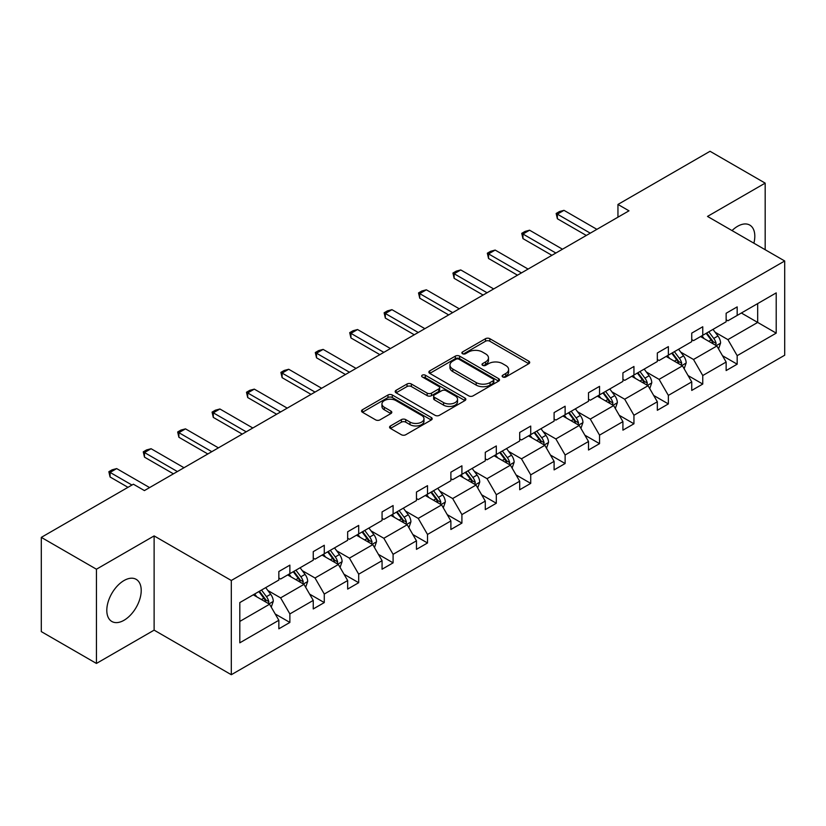 <?xml version="1.0" encoding="UTF-8"?>
<svg xmlns="http://www.w3.org/2000/svg" width="826" height="826" viewBox="0 0 826 826"><rect width="100%" height="100%" fill="white"/><g stroke="black" fill="none" stroke-linecap="round" stroke-linejoin="round"><path stroke-width="1.24" d="M502.776 376.966A2.148 1.239 0 0 0 505.801 376.966L528.805 363.688A3.067 1.766 0 0 0 529.703 362.438A3.067 1.766 0 0 0 528.805 361.189L489.839 338.691A3.067 1.766 0 0 0 485.512 338.691L462.508 351.969A2.148 1.239 0 0 0 461.879 352.847A2.148 1.239 0 0 0 462.508 353.714A2.148 1.239 0 0 0 465.534 353.714L468.518 352A9.798 5.658 0 0 1 482.374 352L485.616 353.879A9.798 5.658 0 0 1 488.486 357.875A9.798 5.658 0 0 1 485.616 361.871L482.642 363.595A2.148 1.239 0 0 0 482.012 364.472A2.148 1.239 0 0 0 482.642 365.34A2.148 1.239 0 0 0 485.667 365.34L488.651 363.626A9.798 5.658 0 0 1 502.507 363.626L505.749 365.495A9.798 5.658 0 0 1 508.62 369.501A9.798 5.658 0 0 1 505.749 373.497L502.776 375.221A2.148 1.239 0 0 0 502.146 376.088A2.148 1.239 0 0 0 502.776 376.966L502.776 375.221M124.014 620.274A24.326 14.042 120 0 0 139.904 598.84A24.326 14.042 120 0 0 136.176 579.346A24.326 14.042 120 0 0 124.014 580.544A24.326 14.042 120 0 0 108.113 601.989A24.326 14.042 120 0 0 111.84 621.482A24.326 14.042 120 0 0 124.014 620.274M753.88 243.195A24.326 14.042 120 0 0 749.771 225.085A24.326 14.042 120 0 0 737.608 226.293A24.326 14.042 120 0 0 732.032 230.578M390.471 425.937A3.067 1.766 0 0 0 389.573 427.187A3.067 1.766 0 0 0 390.471 428.436L401.405 434.744A3.067 1.766 0 0 0 405.731 434.744L431.275 420A3.067 1.766 0 0 0 432.174 418.751A3.067 1.766 0 0 0 431.275 417.491L392.309 394.993A3.067 1.766 0 0 0 387.983 394.993L362.428 409.748A3.067 1.766 0 0 0 361.54 410.997A3.067 1.766 0 0 0 362.428 412.246L375.634 419.866A3.067 1.766 0 0 0 379.97 419.866L390.905 413.558A3.067 1.766 0 0 0 391.803 412.308A3.067 1.766 0 0 0 390.905 411.059L384.348 407.28A8.188 4.729 0 0 1 381.953 403.935A8.188 4.729 0 0 1 387.012 399.567A8.188 4.729 0 0 1 395.933 400.589L421.59 415.406A8.188 4.729 0 0 1 423.986 418.751A8.188 4.729 0 0 1 418.937 423.118A8.188 4.729 0 0 1 410.006 422.086L405.731 419.618A3.067 1.766 0 0 0 401.405 419.618L390.471 425.937L390.471 428.436L401.405 422.169L401.405 419.618M154.121 535.909L96.436 569.217L41.3 537.375L41.3 631.611L96.436 663.443L154.121 630.145L231.311 674.718L231.311 580.482L154.121 535.909L154.121 630.145M765.175 249.72L765.175 183.124L707.5 216.422L784.7 260.985L231.311 580.482M765.175 183.124L710.04 151.282L617.951 204.445L617.951 217.186M41.3 537.375L133.389 484.212L144.416 490.582L628.989 210.816L617.951 204.445M468.734 395.871A3.067 1.766 0 0 0 473.061 395.871L498.605 381.127A3.067 1.766 0 0 0 499.503 379.877A3.067 1.766 0 0 0 498.605 378.628L459.638 356.13A3.067 1.766 0 0 0 455.312 356.13L429.757 370.874A3.067 1.766 0 0 0 428.87 372.123A3.067 1.766 0 0 0 429.757 373.373L468.734 395.871M423.149 377.43A2.148 1.239 0 0 1 425.328 377.73L425.328 375.19L464.945 398.06A3.067 1.766 0 0 1 465.843 399.309A3.067 1.766 0 0 1 464.945 400.558L439.401 415.313A3.067 1.766 0 0 1 435.065 415.313L396.098 392.815L407.032 386.547L407.032 383.997L396.098 390.306A3.067 1.766 0 0 0 395.2 391.565A3.067 1.766 0 0 0 396.098 392.815L396.098 390.306M407.032 386.547A3.067 1.766 0 0 1 411.358 386.547L411.358 383.997A3.067 1.766 0 0 0 407.032 383.997M411.358 383.997L427.166 393.124A3.067 1.766 0 0 0 431.492 393.124L438.751 388.932A3.067 1.766 0 0 0 439.639 387.683A3.067 1.766 0 0 0 438.751 386.434L422.292 376.935A2.148 1.239 0 0 1 421.663 376.057A2.148 1.239 0 0 1 422.984 374.921A2.148 1.239 0 0 1 425.328 375.19M96.436 569.217L96.436 663.443M239.808 602.577L278.847 580.038L278.847 571.509L289.874 565.139L289.874 573.667L313.25 560.173L313.25 551.644L324.277 545.274L324.277 553.802L347.663 540.307L347.663 531.779L358.69 525.408L358.69 533.937L382.066 520.442L382.066 511.913L393.093 505.543L393.093 514.071L416.469 500.577L416.469 492.048L427.507 485.678L427.507 494.206L450.882 480.711L450.882 472.183L461.91 465.812L461.91 474.341L485.285 460.846L485.285 452.318L496.312 445.947L496.312 454.476L519.699 440.981L519.699 432.452L530.726 426.082L530.726 434.621L554.101 421.115L554.101 412.587L565.129 406.216L565.129 414.755L588.515 401.25L588.515 392.722L599.542 386.351L599.542 394.89L622.918 381.385L622.918 372.856L633.945 366.486L633.945 375.025L657.331 361.52L657.331 352.991L668.358 346.621L668.358 355.159L691.734 341.654L691.734 333.126L702.761 326.755L702.761 335.294L726.137 321.789L726.137 313.26L737.174 306.89L737.174 315.429L776.213 292.889L776.213 333.126L737.174 355.665L737.174 364.194L726.137 370.564L726.137 362.036L702.761 375.531L702.761 384.059L691.734 390.43L691.734 381.901L668.358 395.396L668.358 403.924L657.331 410.295L657.331 401.766L633.945 415.261L633.945 423.79L622.918 430.16L622.918 421.632L599.542 435.126L599.542 443.655L588.515 450.025L588.515 441.497L565.129 454.992L565.129 463.52L554.101 469.891L554.101 461.362L530.726 474.857L530.726 483.386L519.699 489.756L519.699 481.228L496.312 494.722L496.312 503.251L485.285 509.621L485.285 501.083L461.91 514.588L461.91 523.116L450.882 529.487L450.882 520.948L427.507 534.453L427.507 542.981L416.469 549.352L416.469 540.813L393.093 554.318L393.093 562.847L382.066 569.217L382.066 560.678L358.69 574.184L358.69 582.712L347.663 589.083L347.663 580.544L324.277 594.049L324.277 602.577L313.25 608.948L313.25 600.409L289.874 613.914L289.874 622.443L278.847 628.813L278.847 620.274L239.808 642.814L239.808 602.577M231.311 674.718L784.7 355.221L784.7 260.985M287.665 574.948L303.989 584.364L280.613 597.869L267.841 590.497M280.613 597.869L289.874 613.914M303.989 584.364L313.25 600.409M278.847 578.004L280.613 579.016L289.874 573.667M322.078 555.082L338.392 564.499L315.016 578.004L302.254 570.632M315.016 578.004L324.277 594.049M338.392 564.499L347.663 580.544M313.25 558.139L315.016 559.15L324.277 553.802M356.481 535.217L372.805 544.633L349.419 558.139L336.657 550.766M349.419 558.139L358.69 574.184M372.805 544.633L382.066 560.678M347.663 538.273L349.419 539.285L358.69 533.937M390.884 515.352L407.208 524.768L383.832 538.273L371.06 530.901M383.832 538.273L393.093 554.318M407.208 524.768L416.469 540.813M382.066 518.408L383.832 519.42L393.093 514.071M425.297 495.486L441.621 504.903L418.235 518.408L405.473 511.036M418.235 518.408L427.507 534.453M441.621 504.903L450.882 520.948M416.469 498.543L418.235 499.554L427.507 494.206M459.7 475.621L476.024 485.038L452.648 498.543L439.876 491.171M452.648 498.543L461.91 514.588M476.024 485.038L485.285 501.083M450.882 478.677L452.648 479.689L461.91 474.341M494.113 455.756L510.437 465.183L487.051 478.677L474.289 471.305M487.051 478.677L496.312 494.722M510.437 465.183L519.699 481.228M485.285 458.812L487.051 459.824L496.312 454.476M528.516 435.891L544.84 445.317L521.464 458.812L508.692 451.44M521.464 458.812L530.726 474.857M544.84 445.317L554.101 461.362M519.699 438.947L521.464 439.969L530.726 434.621M562.929 416.025L579.243 425.452L555.867 438.947L543.105 431.575M555.867 438.947L565.129 454.992M579.243 425.452L588.515 441.497M554.101 419.081L555.867 420.104L565.129 414.755M597.332 396.16L613.656 405.587L590.28 419.081L577.508 411.709M590.28 419.081L599.542 435.126M613.656 405.587L622.918 421.632M588.515 399.216L590.28 400.238L599.542 394.89M631.745 376.295L648.059 385.721L624.683 399.216L611.921 391.844M624.683 399.216L633.945 415.261M648.059 385.721L657.331 401.766M622.918 379.351L624.683 380.373L633.945 375.025M666.148 356.429L682.472 365.856L659.086 379.351L646.324 371.979M659.086 379.351L668.358 395.396M682.472 365.856L691.734 381.901M657.331 359.486L659.086 360.508L668.358 355.159M700.551 336.564L716.875 345.991L693.499 359.486L680.727 352.113M693.499 359.486L702.761 375.531M716.875 345.991L726.137 362.036M691.734 339.62L693.499 340.642L702.761 335.294M741.356 313.002L757.679 322.429L727.902 339.62L715.14 332.248M727.902 339.62L737.174 355.665M776.213 333.126L757.679 322.429L757.679 303.586L776.213 292.889M726.137 319.755L727.902 320.777L737.174 315.429M239.808 621.42L269.575 604.229L253.262 594.813M269.575 604.229L278.847 620.274M722.502 355.727L737.174 364.194M688.099 375.593L702.761 384.059M653.686 395.458L668.358 403.924M619.283 415.323L633.945 423.79M584.87 435.188L599.542 443.655M550.467 455.054L565.129 463.52M516.054 474.919L530.726 483.386M481.651 494.784L496.312 503.251M447.238 514.65L461.91 523.116M412.835 534.515L427.507 542.981M378.432 554.38L393.093 562.847M344.019 574.246L358.69 582.712M309.616 594.111L324.277 602.577M275.203 613.976L289.874 622.443M503.633 377.265L505.749 376.047A9.798 5.658 0 0 0 508.62 372.051L508.62 369.501M488.486 357.875L488.486 360.425A9.798 5.658 0 0 1 485.616 364.421L483.499 365.65M528.764 363.708L489.839 341.231A3.067 1.766 0 0 0 485.512 341.231L463.365 354.024M498.563 381.147L459.638 358.67A3.067 1.766 0 0 0 455.312 358.67L429.799 373.393M493.194 380.745A2.148 1.239 0 0 0 493.824 379.877A2.148 1.239 0 0 0 493.194 379L458.988 359.248A2.148 1.239 0 0 0 455.962 359.248L452.824 361.065A9.798 5.658 0 0 0 449.953 365.061A9.798 5.658 0 0 0 452.824 369.057L476.199 382.562A9.798 5.658 0 0 0 490.055 382.562L493.194 380.745L493.194 383.295A2.148 1.239 0 0 0 493.824 382.417L493.824 379.877M449.953 365.061L449.953 367.611A9.798 5.658 0 0 0 452.824 371.607L452.824 369.057M493.194 383.295L490.055 385.112A9.798 5.658 0 0 1 476.199 385.112L452.824 371.607M411.358 386.547L427.166 395.664A3.067 1.766 0 0 0 431.492 395.664L438.751 391.483A3.067 1.766 0 0 0 439.639 390.233L439.639 387.683M425.328 377.73L464.904 400.579M443.562 402.592A8.188 4.729 0 0 0 452.493 403.615A8.188 4.729 0 0 0 457.542 399.247A8.188 4.729 0 0 0 455.147 395.902L446.112 390.688A3.067 1.766 0 0 0 441.776 390.688L434.528 394.869A3.067 1.766 0 0 0 433.629 396.119A3.067 1.766 0 0 0 434.528 397.368L443.562 402.592L443.562 405.143A8.188 4.729 0 0 0 452.493 406.165A8.188 4.729 0 0 0 457.542 401.797L457.542 399.247M433.629 396.119L433.629 398.669A3.067 1.766 0 0 0 434.528 399.918L434.528 397.368M443.562 405.143L434.528 399.918M423.986 418.751L423.986 421.291A8.188 4.729 0 0 1 418.937 425.658A8.188 4.729 0 0 1 410.006 424.636L405.731 422.169A3.067 1.766 0 0 0 401.405 422.169M381.953 403.935L381.953 406.485A8.188 4.729 0 0 0 384.348 409.82L384.348 407.28M390.863 413.578L384.348 409.82M431.234 420.021L392.309 397.543A3.067 1.766 0 0 0 387.983 397.543L362.469 412.267M718.558 348.892L720.582 343.038A8.27 4.77 -120 0 0 717.949 335.996L712.993 329.388M704.113 338.619L701.966 335.748M715.657 345.278L716.121 343.389A8.27 4.77 -120 0 0 713.757 338.412L708.801 331.804M706.736 333.002L712.177 340.271A4.213 2.426 60 0 1 712.941 341.551L716.121 343.389M706.158 333.332L711.103 339.94A8.27 4.77 60 0 1 713.168 343.843M590.28 233.159L557.364 214.161L557.364 218.745L556.156 213.469L559.46 211.559L563.982 210.341L596.888 229.339M586.305 235.451L557.364 218.745M563.982 210.341L557.364 214.161L556.156 213.469M684.145 368.757L686.179 362.893A8.27 4.77 -120 0 0 683.536 355.861L678.59 349.253M669.7 358.484L667.553 355.614M681.254 365.144L681.708 363.254A8.27 4.77 -120 0 0 679.344 358.277L674.398 351.67M672.323 352.867L677.774 360.136A4.213 2.426 60 0 1 678.538 361.416L681.708 363.254M671.745 353.198L676.7 359.806A8.27 4.77 60 0 1 678.755 363.708M649.742 388.623L651.766 382.758A8.27 4.77 -120 0 0 649.133 375.727L644.177 369.119M635.297 378.349L633.15 375.479M646.841 385.009L647.305 383.119A8.27 4.77 -120 0 0 644.941 378.143L639.985 371.535M637.92 372.733L643.361 380.001A4.213 2.426 60 0 1 644.135 381.282L647.305 383.119M637.342 373.063L642.287 379.671A8.27 4.77 60 0 1 644.352 383.574M555.867 253.024L522.961 234.026L522.961 238.611L521.743 233.335L525.057 231.425L529.58 230.206L562.485 249.204M551.902 255.317L522.961 238.611M529.58 230.206L522.961 234.026L521.743 233.335M521.464 272.89L488.548 253.892L488.548 258.476L487.34 253.2L490.644 251.29L495.166 250.071L528.082 269.07M517.489 275.182L488.548 258.476M495.166 250.071L488.548 253.892L487.34 253.2M615.329 408.488L617.363 402.623A8.27 4.77 -120 0 0 614.72 395.592L609.774 388.984M600.884 398.215L598.747 395.344M612.438 404.874L612.902 402.985A8.27 4.77 -120 0 0 610.528 398.008L605.582 391.4M603.507 392.598L608.958 399.867A4.213 2.426 60 0 1 609.722 401.147L612.902 402.985M602.928 392.928L607.884 399.536A8.27 4.77 60 0 1 609.939 403.439M487.051 292.755L454.145 273.757L454.145 278.341L452.937 273.055L456.241 271.145L460.763 269.937L493.669 288.935M483.086 295.047L454.145 278.341M460.763 269.937L454.145 273.757L452.937 273.055M580.926 428.353L582.95 422.489A8.27 4.77 -120 0 0 580.317 415.457L575.361 408.839M566.481 418.08L564.334 415.21M578.024 424.74L578.489 422.85A8.27 4.77 -120 0 0 576.125 417.873L571.169 411.265M569.104 412.463L574.555 419.732A4.213 2.426 60 0 1 575.319 421.012L578.489 422.85M568.525 412.793L573.481 419.401A8.27 4.77 60 0 1 575.536 423.304M452.648 312.62L419.742 293.622L419.742 298.207L418.524 292.92L421.838 291.01L426.35 289.802L459.266 308.8M448.673 314.912L419.742 298.207M426.35 289.802L419.742 293.622L418.524 292.92M546.513 448.219L548.547 442.354A8.27 4.77 -120 0 0 545.903 435.323L540.958 428.704M532.078 437.945L529.931 435.075M543.622 444.605L544.086 442.715A8.27 4.77 -120 0 0 541.711 437.739L536.766 431.131M534.69 432.328L540.142 439.597A4.213 2.426 60 0 1 540.906 440.877L544.086 442.715M534.123 432.659L539.068 439.267A8.27 4.77 60 0 1 541.133 443.17M418.235 332.486L385.329 313.488L385.329 318.072L384.121 312.786L387.425 310.875L391.947 309.667L424.853 328.665M414.27 334.778L385.329 318.072M391.947 309.667L385.329 313.488L384.121 312.786M512.11 468.084L514.133 462.219A8.27 4.77 -120 0 0 511.5 455.188L506.545 448.57M497.665 457.81L495.517 454.94M509.208 464.47L509.673 462.57A8.27 4.77 -120 0 0 507.309 457.604L502.353 450.996M500.288 452.194L505.739 459.462A4.213 2.426 60 0 1 506.503 460.743L509.673 462.57M499.709 452.524L504.665 459.132A8.27 4.77 60 0 1 506.72 463.035M383.832 352.351L350.926 333.353L350.926 337.937L349.708 332.651L353.022 330.741L357.544 329.533L390.45 348.531M379.857 354.643L350.926 337.937M357.544 329.533L350.926 333.353L349.708 332.651M477.696 487.949L479.73 482.085A8.27 4.77 -120 0 0 477.087 475.053L472.142 468.435M463.262 477.676L461.115 474.805M474.805 484.335L475.27 482.436A8.27 4.77 -120 0 0 472.906 477.469L467.95 470.861M465.874 472.059L471.326 479.328A4.213 2.426 60 0 1 472.09 480.608L475.27 482.436M465.306 472.389L470.252 478.997A8.27 4.77 60 0 1 472.317 482.9M349.419 372.216L316.513 353.218L316.513 357.803L315.305 352.516L318.609 350.606L323.131 349.398L356.037 368.396M345.454 374.508L316.513 357.803M323.131 349.398L316.513 353.218L315.305 352.516M443.294 507.814L445.317 501.95A8.27 4.77 -120 0 0 442.684 494.919L437.728 488.3M428.849 497.541L426.701 494.671M440.403 504.201L440.857 502.301A8.27 4.77 -120 0 0 438.492 497.335L433.547 490.727M431.471 491.914L436.923 499.193A4.213 2.426 60 0 1 437.687 500.473L440.857 502.301M430.893 492.255L435.849 498.863A8.27 4.77 60 0 1 437.904 502.766M315.016 392.082L282.11 373.084L282.11 377.668L280.892 372.381L284.206 370.471L288.728 369.263L321.634 388.261M311.041 394.374L282.11 377.668M288.728 369.263L282.11 373.084L280.892 372.381M408.891 527.68L410.914 521.815A8.27 4.77 -120 0 0 408.281 514.784L403.325 508.166M394.446 517.406L392.298 514.536M405.989 524.066L406.454 522.166A8.27 4.77 -120 0 0 404.09 517.2L399.134 510.592M397.069 511.779L402.51 519.058A4.213 2.426 60 0 1 403.274 520.339L406.454 522.166M396.49 512.12L401.436 518.728A8.27 4.77 60 0 1 403.501 522.631M374.477 547.545L376.511 541.68A8.27 4.77 -120 0 0 373.868 534.649L368.923 528.031M360.033 537.272L357.885 534.401M371.586 543.931L372.041 542.032A8.27 4.77 -120 0 0 369.676 537.065L364.731 530.457M362.655 531.645L368.107 538.924A4.213 2.426 60 0 1 368.871 540.204L372.041 542.032M362.077 531.985L367.033 538.593A8.27 4.77 60 0 1 369.088 542.496M340.075 567.41L342.098 561.546A8.27 4.77 -120 0 0 339.465 554.504L334.509 547.896M325.63 557.137L323.482 554.267M337.173 563.797L337.638 561.897A8.27 4.77 -120 0 0 335.273 556.93L330.317 550.322M328.252 551.51L333.694 558.789A4.213 2.426 60 0 1 334.468 560.069L337.638 561.897M327.674 551.851L332.62 558.459A8.27 4.77 60 0 1 334.685 562.361M280.613 411.947L247.697 392.949L247.697 397.533L246.489 392.247L249.793 390.337L254.315 389.129L287.221 408.127M276.638 414.239L247.697 397.533M254.315 389.129L247.697 392.949L246.489 392.247M246.2 431.812L213.294 412.814L213.294 417.398L212.076 412.112L215.39 410.202L219.912 408.994L252.818 427.992M242.235 434.104L213.294 417.398M219.912 408.994L213.294 412.814L212.076 412.112M211.797 451.677L178.891 432.679L178.891 437.264L177.673 431.977L180.977 430.067L185.499 428.859L218.415 447.857M207.822 453.97L178.891 437.264M185.499 428.859L178.891 432.679L177.673 431.977M305.661 587.276L307.695 581.411A8.27 4.77 -120 0 0 305.052 574.369L300.106 567.761M291.217 576.992L289.079 574.132M302.77 583.662L303.235 581.762A8.27 4.77 -120 0 0 300.86 576.796L295.915 570.188M293.839 571.375L299.291 578.654A4.213 2.426 60 0 1 300.055 579.935L303.235 581.762M293.261 571.716L298.217 578.324A8.27 4.77 60 0 1 300.282 582.227M177.383 471.543L144.478 452.545L144.478 457.129L143.27 451.843L146.574 449.933L151.096 448.725L184.002 467.722M173.419 473.835L144.478 457.129M151.096 448.725L144.478 452.545L143.27 451.843M271.258 607.131L273.282 601.276A8.27 4.77 -120 0 0 270.649 594.235L265.693 587.627M256.814 596.857L254.666 593.997M268.357 603.527L268.822 601.627A8.27 4.77 -120 0 0 266.457 596.661L261.501 590.053M259.436 591.24L264.888 598.52A4.213 2.426 60 0 1 265.652 599.8L268.822 601.627M258.858 591.581L263.814 598.189A8.27 4.77 60 0 1 265.869 602.092M131.953 485.038L110.075 472.41L110.075 476.994L108.856 471.708L112.171 469.798L116.683 468.59L149.599 487.588M127.978 487.33L110.075 476.994M116.683 468.59L110.075 472.41L108.856 471.708M505.749 376.047L505.749 373.497M482.642 365.34L482.642 363.595M485.616 364.421L485.616 361.871M462.508 353.714L462.508 351.969M485.512 341.231L485.512 338.691M489.839 341.231L489.839 338.691M528.805 363.688L528.805 361.189M429.757 373.373L429.757 370.874M455.312 358.67L455.312 356.13M459.638 358.67L459.638 356.13M498.605 381.127L498.605 378.628M476.199 385.112L476.199 382.562M490.055 385.112L490.055 382.562M427.166 395.664L427.166 393.124M431.492 395.664L431.492 393.124M438.751 391.483L438.751 388.932M464.945 400.558L464.945 398.06M405.731 422.169L405.731 419.618M410.006 424.636L410.006 422.086M390.905 413.558L390.905 411.059M362.428 412.246L362.428 409.748M387.983 397.543L387.983 394.993M392.309 397.543L392.309 394.993M431.275 420L431.275 417.491M716.287 345.64L720.53 343.193M713.757 338.412L717.949 335.996M708.76 341.303L711.103 339.94M681.873 365.505L686.117 363.058M679.344 358.277L683.536 355.861M674.346 361.168L676.7 359.806M647.47 385.37L651.714 382.923M644.941 378.143L649.133 375.727M639.943 381.034L642.287 379.671M613.057 405.236L617.301 402.789M610.528 398.008L614.72 395.592M605.53 400.889L607.884 399.536M578.654 425.101L582.898 422.654M576.125 417.873L580.317 415.457M571.127 420.754L573.481 419.401M544.241 444.966L548.495 442.519M541.711 437.739L545.903 435.323M536.714 440.619L539.068 439.267M509.838 464.831L514.082 462.384M507.309 457.604L511.5 455.188M502.311 460.485L504.665 459.132M475.425 484.697L479.679 482.25M472.906 477.469L477.087 475.053M467.908 480.35L470.252 478.997M441.022 504.562L445.266 502.115M438.492 497.335L442.684 494.919M433.495 500.215L435.849 498.863M406.619 524.427L410.863 521.98M404.09 517.2L408.281 514.784M399.092 520.081L401.436 518.728M372.206 544.293L376.45 541.846M369.676 537.065L373.868 534.649M364.679 539.946L367.033 538.593M337.803 564.158L342.047 561.711M335.273 556.93L339.465 554.504M330.276 559.811L332.62 558.459M303.39 584.023L307.633 581.576M300.86 576.796L305.052 574.369M295.863 579.676L298.217 578.324M268.987 603.889L273.23 601.442M266.457 596.661L270.649 594.235M261.46 599.542L263.814 598.189"/></g></svg>
